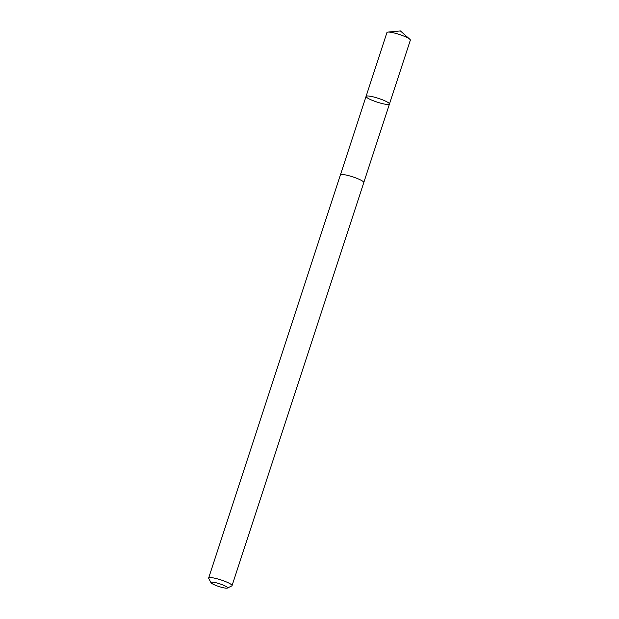 <?xml version="1.0" encoding="UTF-8"?>
<svg xmlns="http://www.w3.org/2000/svg" width="619" height="619" viewBox="0 0 619 619"><rect width="100%" height="100%" fill="white"/><g stroke="black" fill="none" stroke-linecap="round" stroke-linejoin="round"><path stroke-width="0.93" d="M385.97 101.338A12.303 1.989 18.1 0 1 389.452 104.046A12.303 1.989 18.1 0 1 377.141 102.112A12.303 1.989 18.1 0 1 366.069 96.402A12.303 1.989 18.1 0 1 373.52 96.935A12.303 1.989 18.1 0 1 385.97 101.338A12.303 1.989 18.1 0 1 389.452 104.046L410.343 40.158A12.31 1.989 -161.9 0 0 409.817 39.252A12.31 1.989 -161.9 0 0 406.861 37.45A12.31 1.989 -161.9 0 0 387.904 32.087A12.31 1.989 -161.9 0 0 386.945 32.513L366.069 96.402A12.303 1.989 18.1 0 1 373.52 96.935A12.303 1.989 18.1 0 1 385.97 101.338M227.405 588.05L231.792 585.899A12.31 1.989 -161.9 0 0 232.055 585.636L363.802 182.559A12.31 1.989 -161.9 0 0 352.722 176.848A12.31 1.989 -161.9 0 0 340.404 174.914L208.657 577.991A12.31 1.989 -161.9 0 0 208.711 578.347L210.986 582.68A8.759 1.416 -161.9 0 0 213.423 584.351A8.759 1.416 -161.9 0 0 221.633 587.323A8.759 1.416 -161.9 0 0 227.405 588.05A8.759 1.416 -161.9 0 0 219.706 583.802A8.759 1.416 -161.9 0 0 210.986 582.68M232.055 585.636A12.31 1.989 -161.9 0 0 220.975 579.926A12.31 1.989 -161.9 0 0 208.657 577.991M409.817 39.252L400.408 30.95L387.904 32.087M363.817 182.45L389.452 104.046M340.458 174.813L366.069 96.402"/></g></svg>
